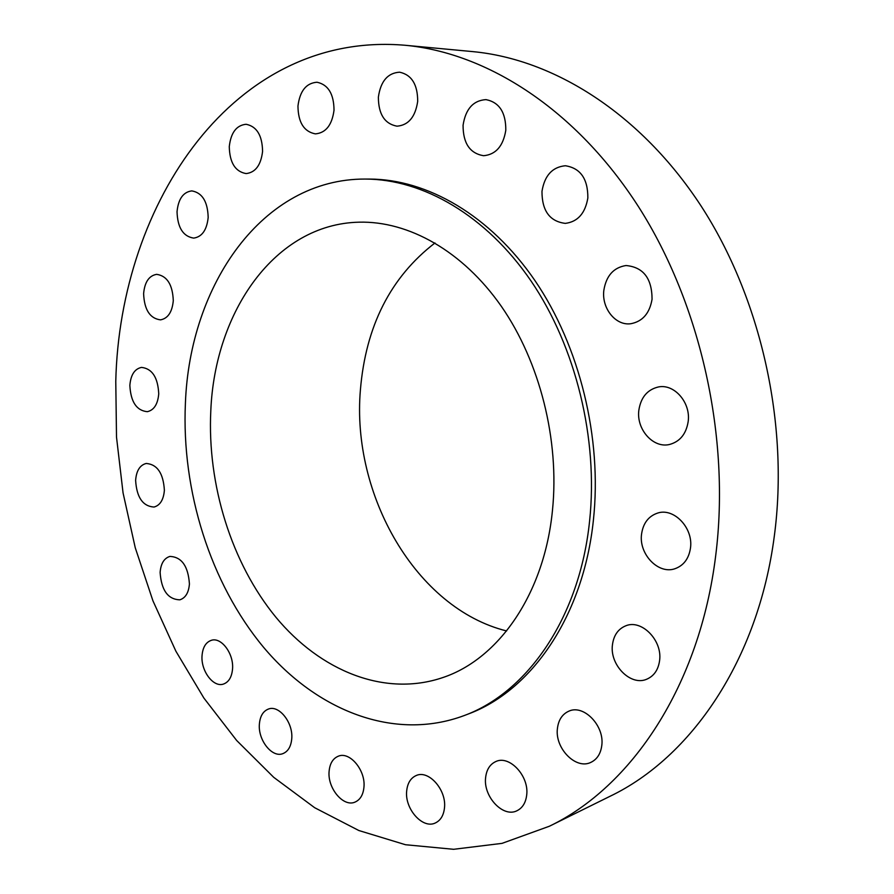 <?xml version="1.0" encoding="UTF-8"?>
<svg xmlns="http://www.w3.org/2000/svg" width="894" height="894" viewBox="0 0 894 894"><rect width="100%" height="100%" fill="white"/><g stroke="black" fill="none" stroke-linecap="round" stroke-linejoin="round"><path stroke-width="1.34" d="M177.034 211.71C177.56 227.668 183.125 236.474 193.707 238.106C202.033 236.876 206.86 229.982 208.179 217.443C207.699 201.563 202.234 192.713 191.797 190.891C183.225 192.031 178.308 198.971 177.034 211.71M229.277 146.627C229.646 162.674 235.256 171.67 246.129 173.581C255.46 172.497 260.947 165.099 262.579 151.388C262.277 135.441 256.779 126.4 246.085 124.277C236.452 125.238 230.853 132.692 229.277 146.627M297.959 106.028C298.16 122.433 303.971 131.709 315.403 133.876C325.841 132.915 332.043 125.026 334.021 110.23C333.887 93.982 328.221 84.639 317.012 82.237C306.217 83.041 299.87 90.976 297.959 106.028M378.374 97.167C378.441 114.186 384.643 123.853 396.992 126.177C408.469 125.238 415.364 116.969 417.688 101.38C417.699 84.539 411.676 74.817 399.618 72.19C387.717 72.928 380.632 81.253 378.374 97.167M463.07 125.261C463.047 143.263 469.886 153.41 483.587 155.712C495.835 154.595 503.233 146.102 505.803 130.245C505.915 112.476 499.31 102.274 485.967 99.614C473.217 100.463 465.584 109.012 463.07 125.261M541.976 191.394C541.976 210.805 549.754 221.466 565.31 223.377C577.736 221.813 585.246 213.342 587.85 197.965C587.961 178.856 580.463 168.117 565.354 165.748C552.336 167.01 544.547 175.559 541.976 191.394M603.841 290.338C601.494 308.262 615.653 325.986 630.851 323.717C642.596 321.482 649.659 313.313 652.061 299.222C651.972 278.358 643.3 267.127 626.024 265.529C613.619 267.485 606.221 275.754 603.841 290.338M638.864 410.123C636.115 429.31 653.302 448.699 669.707 444.43C679.988 441.558 686.134 433.981 688.156 421.711C690.995 402.702 674.288 383.526 658.33 386.979C647.368 389.616 640.886 397.338 638.864 410.123M641.579 533.986C638.551 554.057 658.476 574.909 675.216 568.629C683.742 565.444 688.827 558.627 690.459 548.178C693.576 528.231 674.098 507.613 657.749 513.033C648.608 516.073 643.211 523.057 641.579 533.986M612.479 644.585C609.395 664.879 630.818 686.659 646.999 679.094C654.05 675.92 658.241 669.818 659.56 660.8C662.733 640.551 641.646 619.028 625.8 625.8C618.235 628.884 613.787 635.153 612.479 644.585M557.454 728.275C554.548 748.155 575.948 770.159 591.057 762.28C597.103 759.285 600.667 753.743 601.763 745.652C604.757 725.76 583.592 704.003 568.763 711.211C562.315 714.15 558.538 719.838 557.454 728.275M485.632 777.523C483.051 796.554 503.221 818.133 517.101 810.679C522.543 807.919 525.739 802.734 526.678 795.146C529.349 776.07 509.323 754.715 495.689 761.61C489.912 764.336 486.559 769.633 485.632 777.523M406.692 790.855C404.49 808.846 422.795 829.498 435.501 822.893C440.653 820.357 443.636 815.384 444.474 807.964C446.743 789.916 428.539 769.443 416.056 775.601C410.625 778.104 407.508 783.189 406.692 790.855M329.115 771.243C327.293 788.195 343.542 807.617 355.197 802.019C360.26 799.694 363.176 794.788 363.936 787.301C365.836 770.293 349.632 751.016 338.178 756.257C332.87 758.548 329.852 763.543 329.115 771.243M259.383 724.106C257.874 740.098 272.189 758.213 282.962 753.597C288.103 751.463 291.019 746.512 291.746 738.768C293.31 722.732 279.04 704.729 268.435 709.043C263.093 711.143 260.076 716.161 259.383 724.106M202.033 655.738C200.792 670.925 213.409 687.765 223.489 684.055C228.819 682.088 231.837 677.015 232.552 668.835C233.859 653.615 221.265 636.852 211.353 640.316C205.821 642.238 202.714 647.379 202.033 655.738M160.115 572.462C161.389 590.308 167.96 599.438 179.839 599.818C185.494 598.008 188.69 592.711 189.427 583.961C188.187 566.148 181.694 556.973 169.938 556.414C164.094 558.191 160.819 563.533 160.115 572.462M135.62 480.38C136.681 497.422 142.816 506.306 154.025 507.043C160.127 505.367 163.58 499.78 164.384 490.292C163.345 473.295 157.288 464.355 146.214 463.461C139.911 465.081 136.38 470.725 135.62 480.38M143.61 293.69C144.314 309.793 149.946 318.51 160.507 319.862C167.938 318.476 172.196 312.073 173.291 300.675C172.631 284.638 167.077 275.866 156.651 274.346C148.996 275.665 144.649 282.113 143.61 293.69M129.853 385.426C130.736 401.887 136.559 410.637 147.32 411.687C154.025 410.156 157.825 404.2 158.741 393.818C157.903 377.413 152.159 368.607 141.52 367.4C134.614 368.876 130.725 374.888 129.853 385.426M549.363 826.246L610.144 796.23C690.95 757.453 758.09 660.51 774.293 536.266C789.268 424.382 761.029 298.16 700.885 205.687C640.417 113.292 553.665 59.172 472.68 51.606L405.172 45.27C234.005 30.619 119.874 202.737 115.773 381.336L116.511 437.144L123.059 492.907L135.251 547.754L152.941 600.824L175.906 651.234L203.91 698.091L236.642 740.456L273.732 777.333L314.677 807.718L358.863 830.526L405.496 844.729L453.604 849.3L502.026 843.366L549.363 826.246C631.332 786.999 699.7 686.179 715.714 555.498C730.543 437.87 700.84 304.474 638.685 206.995C576.228 109.582 487.342 52.925 405.172 45.27M464.277 715.535L468.154 714.049C531.259 690.861 583.447 616.402 593.415 519.995C602.243 437.959 579.681 346.257 535.037 280.705C490.158 215.242 427.086 179.158 369.378 179.068L365.233 179.057C262.49 178.644 189.696 284.828 185.404 403.295C181.415 490.884 210.392 583.279 263.529 647.245C316.722 710.596 394.12 741.741 464.277 715.535C527.426 692.336 579.647 617.709 589.593 521.023C598.41 438.742 575.781 346.76 531.058 281.007C486.124 215.342 422.974 179.146 365.233 179.057M210.805 410.692C207.151 484.671 231.423 563.008 275.877 617.218C320.41 670.969 384.722 697.443 443.055 677.484C498.628 658.889 544.357 594.007 552.481 510.217C559.61 440.004 539.864 361.891 501.378 306.374C462.701 250.946 408.469 220.852 358.997 222.181C275.274 224.036 214.862 311.324 210.805 410.692M434.976 242.956C390.611 277.118 365.758 326.075 360.405 389.84C351.308 494.874 416.023 608.479 506.607 630.952"/></g></svg>

